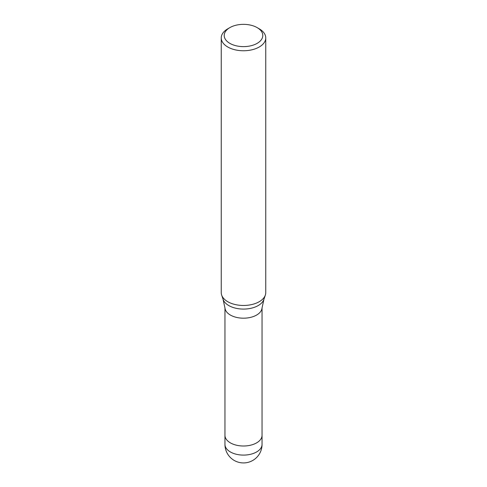 <?xml version="1.0" encoding="UTF-8"?>
<svg xmlns="http://www.w3.org/2000/svg" width="487" height="487" viewBox="0 0 487 487"><rect width="100%" height="100%" fill="white"/><g stroke="black" fill="none" stroke-linecap="round" stroke-linejoin="round"><path stroke-width="0.73" d="M223.083 299.353A20.795 12.005 180 0 0 237.406 308.557A20.795 12.005 180 0 0 258.201 305.568A20.795 12.005 180 0 0 263.917 299.353L262.012 308.143A18.549 10.708 180 0 1 256.612 315.052A18.549 10.708 180 0 1 236.938 317.494A18.549 10.708 180 0 1 224.988 308.143L223.083 299.353L221.67 295.128M262.049 435.232A18.549 10.708 180 0 1 262.049 435.299A18.549 10.708 180 0 1 256.612 442.872A18.549 10.708 180 0 1 236.402 445.191A18.549 10.708 180 0 1 224.951 435.299A18.549 10.708 180 0 1 224.951 435.232M257.142 27.613L259.236 28.824A22.256 12.851 180 0 1 265.756 37.913A22.256 12.851 180 0 1 259.236 46.995A22.256 12.851 180 0 1 234.984 49.784A22.256 12.851 180 0 1 221.244 37.913A22.256 12.851 180 0 1 227.764 28.824L229.858 27.613A19.291 11.134 180 0 1 257.142 27.613A19.291 11.134 180 0 1 257.142 43.361A19.291 11.134 180 0 1 229.858 43.361A19.291 11.134 180 0 1 229.858 27.613L227.764 28.824M265.756 37.913L265.756 292.62A22.256 12.851 180 0 1 259.236 301.709A22.256 12.851 180 0 1 234.984 304.491A22.256 12.851 180 0 1 221.244 292.62L221.244 37.913M265.354 295.055A22.256 12.851 180 0 1 259.236 301.709M262.049 444.381A18.549 10.708 180 0 1 256.612 451.954A18.549 10.708 180 0 1 248.303 454.73A18.549 10.708 180 0 1 224.951 444.381A18.549 18.549 0 0 0 252.771 460.446A18.549 18.549 0 0 0 262.049 444.381L262.049 435.299A18.549 10.708 180 0 1 248.303 445.642A18.549 10.708 180 0 1 224.951 435.299L224.951 307.821M263.917 299.353L265.33 295.128M262.049 435.299L262.049 307.821M224.951 444.381L224.951 435.299"/></g></svg>
